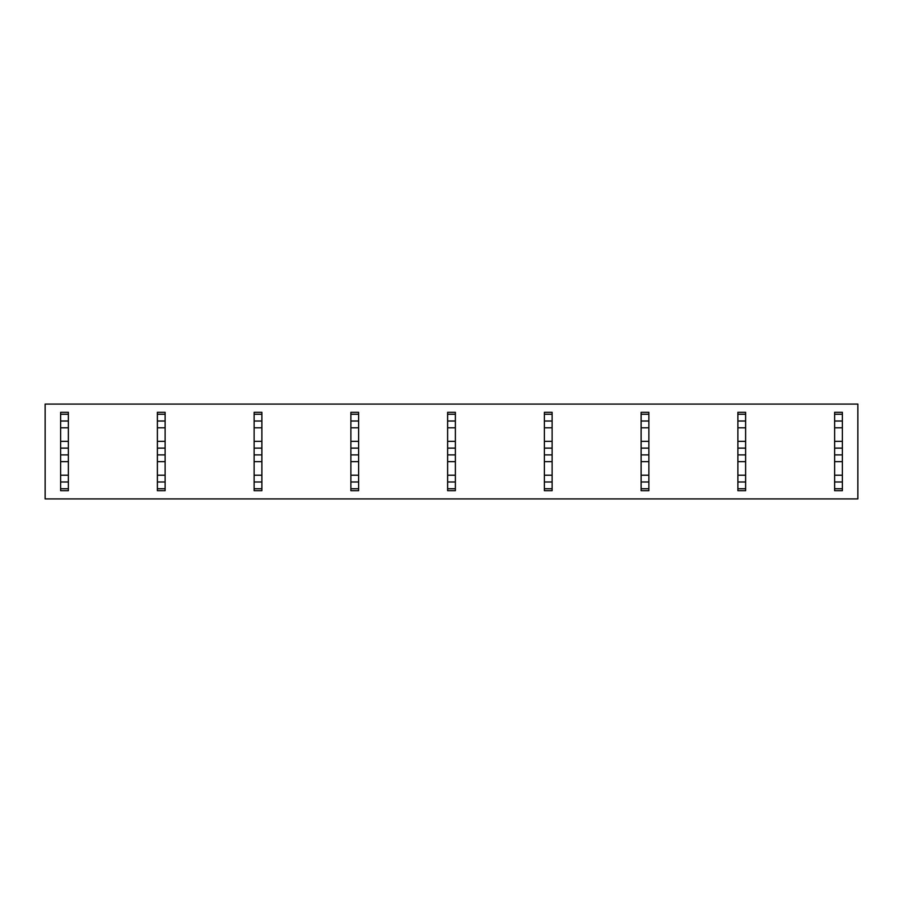 <?xml version="1.0" encoding="UTF-8"?>
<svg xmlns="http://www.w3.org/2000/svg" width="903" height="903" viewBox="0 0 903 903"><rect width="100%" height="100%" fill="white"/><g stroke="black" fill="none" stroke-linecap="round" stroke-linejoin="round"><path stroke-width="1.35" d="M857.85 404.092L857.85 498.907L45.15 498.907L45.15 404.092L857.85 404.092M68.368 490.679L68.368 488.749L60.625 488.749L60.625 490.679L68.368 490.679M60.625 414.251L68.368 414.251L68.368 412.321L60.625 412.321L60.625 448.114L68.368 448.114L60.625 448.114L60.625 481.976L68.368 481.976L68.368 488.749M60.625 481.976L60.625 488.749M60.625 475.204L68.368 475.204L68.368 481.976M60.625 461.659L68.368 461.659L68.368 475.204M60.625 454.886L68.368 454.886L68.368 461.659M60.625 441.341L68.368 441.341L68.368 454.886M60.625 427.796L68.368 427.796L68.368 441.341M60.625 421.024L68.368 421.024L68.368 427.796M68.368 414.251L68.368 421.024M165.125 490.679L165.125 488.749L157.382 488.749L157.382 490.679L165.125 490.679M157.382 414.251L165.125 414.251L165.125 412.321L157.382 412.321L157.382 448.114L165.125 448.114L157.382 448.114L157.382 481.976L165.125 481.976L165.125 488.749M157.382 481.976L157.382 488.749M157.382 475.204L165.125 475.204L165.125 481.976M157.382 461.659L165.125 461.659L165.125 475.204M157.382 454.886L165.125 454.886L165.125 461.659M157.382 441.341L165.125 441.341L165.125 454.886M157.382 427.796L165.125 427.796L165.125 441.341M157.382 421.024L165.125 421.024L165.125 427.796M165.125 414.251L165.125 421.024M261.87 490.679L261.87 488.749L254.127 488.749L254.127 490.679L261.87 490.679M254.127 414.251L261.87 414.251L261.87 412.321L254.127 412.321L254.127 448.114L261.87 448.114L254.127 448.114L254.127 481.976L261.87 481.976L261.87 488.749M254.127 481.976L254.127 488.749M254.127 475.204L261.87 475.204L261.87 481.976M254.127 461.659L261.87 461.659L261.87 475.204M254.127 454.886L261.87 454.886L261.87 461.659M254.127 441.341L261.87 441.341L261.87 454.886M254.127 427.796L261.87 427.796L261.87 441.341M254.127 421.024L261.87 421.024L261.87 427.796M261.87 414.251L261.87 421.024M358.615 490.679L358.615 488.749L350.883 488.749L350.883 490.679L358.615 490.679M350.883 414.251L358.615 414.251L358.615 412.321L350.883 412.321L350.883 448.114L358.615 448.114L350.883 448.114L350.883 481.976L358.615 481.976L358.615 488.749M350.883 481.976L350.883 488.749M350.883 475.204L358.615 475.204L358.615 481.976M350.883 461.659L358.615 461.659L358.615 475.204M350.883 454.886L358.615 454.886L358.615 461.659M350.883 441.341L358.615 441.341L358.615 454.886M350.883 427.796L358.615 427.796L358.615 441.341M350.883 421.024L358.615 421.024L358.615 427.796M358.615 414.251L358.615 421.024M455.372 490.679L455.372 488.749L447.628 488.749L447.628 490.679L455.372 490.679M447.628 414.251L455.372 414.251L455.372 412.321L447.628 412.321L447.628 448.114L455.372 448.114L447.628 448.114L447.628 481.976L455.372 481.976L455.372 488.749M447.628 481.976L447.628 488.749M447.628 475.204L455.372 475.204L455.372 481.976M447.628 461.659L455.372 461.659L455.372 475.204M447.628 454.886L455.372 454.886L455.372 461.659M447.628 441.341L455.372 441.341L455.372 454.886M447.628 427.796L455.372 427.796L455.372 441.341M447.628 421.024L455.372 421.024L455.372 427.796M455.372 414.251L455.372 421.024M552.117 490.679L552.117 488.749L544.385 488.749L544.385 490.679L552.117 490.679M544.385 414.251L552.117 414.251L552.117 412.321L544.385 412.321L544.385 448.114L552.117 448.114L544.385 448.114L544.385 481.976L552.117 481.976L552.117 488.749M544.385 481.976L544.385 488.749M544.385 475.204L552.117 475.204L552.117 481.976M544.385 461.659L552.117 461.659L552.117 475.204M544.385 454.886L552.117 454.886L552.117 461.659M544.385 441.341L552.117 441.341L552.117 454.886M544.385 427.796L552.117 427.796L552.117 441.341M544.385 421.024L552.117 421.024L552.117 427.796M552.117 414.251L552.117 421.024M648.873 490.679L648.873 488.749L641.13 488.749L641.13 490.679L648.873 490.679M641.13 414.251L648.873 414.251L648.873 412.321L641.13 412.321L641.13 448.114L648.873 448.114L641.13 448.114L641.13 481.976L648.873 481.976L648.873 488.749M641.13 481.976L641.13 488.749M641.13 475.204L648.873 475.204L648.873 481.976M641.13 461.659L648.873 461.659L648.873 475.204M641.13 454.886L648.873 454.886L648.873 461.659M641.13 441.341L648.873 441.341L648.873 454.886M641.13 427.796L648.873 427.796L648.873 441.341M641.13 421.024L648.873 421.024L648.873 427.796M648.873 414.251L648.873 421.024M745.618 490.679L745.618 488.749L737.875 488.749L737.875 490.679L745.618 490.679M737.875 414.251L745.618 414.251L745.618 412.321L737.875 412.321L737.875 448.114L745.618 448.114L737.875 448.114L737.875 481.976L745.618 481.976L745.618 488.749M737.875 481.976L737.875 488.749M737.875 475.204L745.618 475.204L745.618 481.976M737.875 461.659L745.618 461.659L745.618 475.204M737.875 454.886L745.618 454.886L745.618 461.659M737.875 441.341L745.618 441.341L745.618 454.886M737.875 427.796L745.618 427.796L745.618 441.341M737.875 421.024L745.618 421.024L745.618 427.796M745.618 414.251L745.618 421.024M842.375 490.679L842.375 488.749L834.632 488.749L834.632 490.679L842.375 490.679M834.632 414.251L842.375 414.251L842.375 412.321L834.632 412.321L834.632 448.114L842.375 448.114L834.632 448.114L834.632 481.976L842.375 481.976L842.375 488.749M834.632 481.976L834.632 488.749M834.632 475.204L842.375 475.204L842.375 481.976M834.632 461.659L842.375 461.659L842.375 475.204M834.632 454.886L842.375 454.886L842.375 461.659M834.632 441.341L842.375 441.341L842.375 454.886M834.632 427.796L842.375 427.796L842.375 441.341M834.632 421.024L842.375 421.024L842.375 427.796M842.375 414.251L842.375 421.024M68.368 412.321L60.625 412.321M165.125 412.321L157.382 412.321M261.87 412.321L254.127 412.321M358.615 412.321L350.883 412.321M455.372 412.321L447.628 412.321M552.117 412.321L544.385 412.321M648.873 412.321L641.13 412.321M745.618 412.321L737.875 412.321M842.375 412.321L834.632 412.321"/></g></svg>
